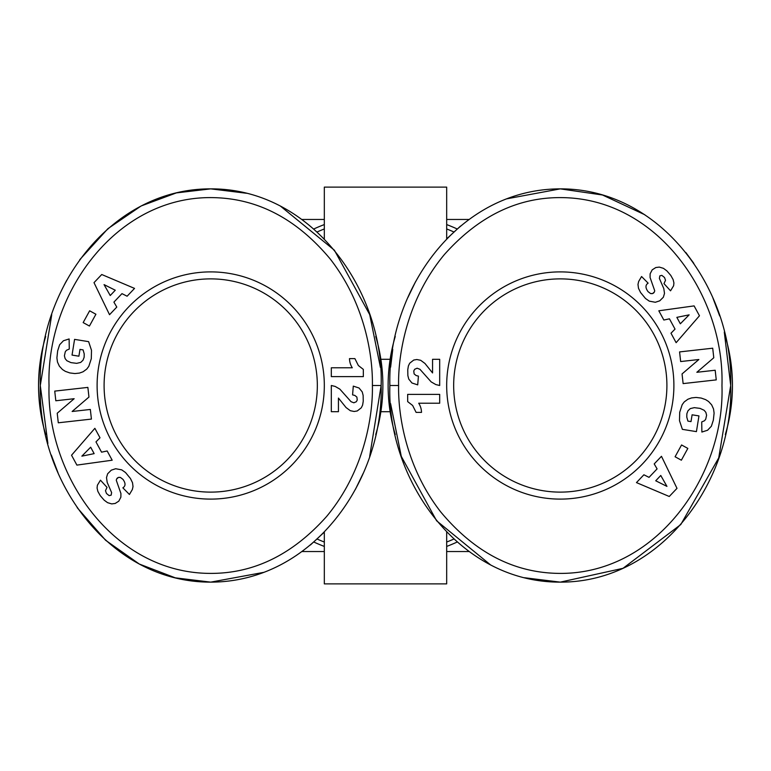 <?xml version="1.0" encoding="UTF-8"?>
<svg xmlns="http://www.w3.org/2000/svg" width="771" height="771" viewBox="0 0 771 771"><rect width="100%" height="100%" fill="white"/><g stroke="black" fill="none" stroke-linecap="round" stroke-linejoin="round"><path stroke-width="1.16" d="M313.845 542.042A172.164 172.164 0 0 0 324.321 546.427M446.679 546.427A172.164 172.164 0 0 0 457.155 542.042M372.393 385.5C373.039 413.95 365.184 470.281 326.547 516.541C292.151 555.053 252.946 574 208.941 573.383C113 572.323 46.289 474.888 49.036 385.5C45.942 294.329 116.248 194.784 214.396 197.655C258.478 198.822 297.124 219.311 330.316 259.114C365.907 304.902 372.923 357.879 372.393 385.5L381.134 385.5C383.64 480.786 312.795 581.989 210.714 582.134C109.097 582.413 37.365 480.121 40.294 385.5C37.201 290.879 109.299 188.587 210.714 188.866L246.566 193.27M398.607 385.5C397.961 357.05 405.816 300.719 444.453 254.459C478.849 215.947 518.054 197 562.059 197.617C658 198.677 724.711 296.112 721.964 385.5C725.058 476.671 654.752 576.216 556.604 573.345C512.522 572.178 473.876 551.689 440.684 511.886C405.093 466.098 398.077 413.121 398.607 385.5L389.866 385.5C387.36 290.214 458.205 189.011 560.286 188.866C661.904 188.587 733.635 290.879 730.706 385.5C733.799 480.121 661.701 582.413 560.286 582.134L524.434 577.73M375.747 336.474A172.164 172.164 0 0 1 375.747 434.526M45.682 434.555A172.164 172.164 0 0 1 45.682 336.455M324.321 238.943L324.321 187.122L446.679 187.122L446.679 238.933M725.318 336.445A172.164 172.164 0 0 1 725.318 434.545M395.253 434.526A172.164 172.164 0 0 1 395.253 336.474M446.679 532.057L446.679 583.878L324.321 583.878L324.321 532.067M104.095 385.5A106.62 106.62 0 0 0 210.714 492.12A106.62 106.62 0 0 0 317.334 385.5A106.62 106.62 0 0 0 210.714 278.88A106.62 106.62 0 0 0 104.095 385.5M210.714 499.107A113.607 113.607 0 0 1 97.107 385.5A113.607 113.607 0 0 1 210.714 271.893A113.607 113.607 0 0 1 324.321 385.5A113.607 113.607 0 0 1 210.714 499.107M453.666 385.5A106.62 106.62 0 0 0 560.286 492.12A106.62 106.62 0 0 0 666.905 385.5A106.62 106.62 0 0 0 560.286 278.88A106.62 106.62 0 0 0 453.666 385.5M560.286 499.107A113.607 113.607 0 0 1 446.679 385.5A113.607 113.607 0 0 1 560.286 271.893A113.607 113.607 0 0 1 673.893 385.5A113.607 113.607 0 0 1 560.286 499.107M380.874 359.286L390.126 359.286M380.874 411.714L390.126 411.714M263.759 572.361L210.714 582.134L175.306 577.845L139.3 564.035L105.598 540.269L77.196 507.684M58.066 472.922L51.31 455.044M47.869 443.45L40.294 385.5L51.734 314.684M64.388 284.701L66.672 280.422M79.741 259.702L107.911 228.679L140.891 206.127M141.363 205.886L176.357 192.904L210.714 188.866C311.85 188.413 384.257 290.792 381.134 385.5L369.685 456.345M280.393 206.059L334.392 250.218L369.608 314.433M369.752 314.847L380.411 367.41M363.122 473.481L355.373 489.44M323.743 532.665L310.443 544.952M457.155 228.958A172.164 172.164 0 0 0 446.679 224.573A172.164 172.164 0 0 1 457.155 228.958M324.321 224.573A172.164 172.164 0 0 0 313.845 228.958A172.164 172.164 0 0 1 324.321 224.573M506.72 198.831L560.286 188.866L602.488 194.996L644.797 214.743M685.853 252.56L693.804 263.316M712.934 298.078L719.69 315.956M724.287 332.06L730.706 385.5L718.736 457.878L680.793 524.54L623.016 568.323L560.286 582.134C459.15 582.587 386.743 480.208 389.866 385.5M490.607 564.941L436.608 520.782L401.392 456.567M401.248 456.153L390.589 403.59M390.608 367.189L392.757 349.446M407.878 297.519L415.627 281.56M447.257 238.335L460.557 226.048M71.539 455.227L94.872 428.319L100.008 437.793L95.97 441.889L101.55 452.172L107.159 450.968L112.181 460.21L76.898 465.106L71.539 455.227M56.9 357.879L57.661 350.834L59.637 344.753L63.415 340.763L69.12 338.951L69.284 349.041L66.46 350.275L65.275 351.798L64.407 355.788L65.14 358.65L66.884 360.732L70.98 362.621L76.676 363.343L80.695 362.418L83.017 360.23L84.135 357.262L84.222 353.908L83.095 349.899L79.991 349.398L78.893 356.192L72.04 355.084L74.575 339.375L88.617 341.649L91.498 350.285L91.296 358.698L88.81 366.341L86.747 369.097L83.066 371.786L79.452 373.077L74.893 373.559L69.804 372.933L65.362 371.362L62.451 369.511L59.348 366.148L57.468 362.033L56.9 357.879M101.743 274.515L134.54 288.402L127.109 296.218L121.972 293.635L113.906 302.116L116.787 307.08L109.53 314.703L94.004 282.649L101.743 274.515M83.162 322.586L89.638 310.8L95.912 314.24L89.436 326.037L83.162 322.586M57.218 413.237L74.151 398.713L55.82 400.766L54.741 391.109L87.875 387.399L88.954 397.055L72.137 411.483L90.342 409.449L91.421 419.087L58.288 422.797L57.218 413.237M104.172 500.167L100.24 495.628L97.859 491.378L97.079 488.033L97.387 485.229L100.461 480.179L107.024 487.378L105.482 490.693L106.475 493.488L109.145 495.628L111.149 495.165L111.622 492.582L107.198 482.424L106.504 477.577L107.622 473.799L111.265 470.175L115.669 468.729L121.722 469.857L125.528 472.536L130.434 478.492L132.516 482.733L133.017 486.568L132.352 489.518L129.432 494.481L122.868 487.841C125.702 486.038 125.731 483.205 122.955 479.36L120.469 477.471L118.435 477.403L116.537 479.119L116.296 480.294L120.922 493.507L120.864 497.218L118.792 501.16L115.207 503.453L111.699 503.906L107.554 502.663L104.172 500.167M356.327 401.73L357.233 400.033L356.886 397.094L354.853 395.446L352.578 394.877L353.291 386.126L359.045 388.006L362.235 391.909L363.141 395.407L363.237 401.228L362.611 405.074L361.3 407.792L357.262 410.953L354.168 411.483L350.323 410.702L346.044 407.541L338.44 398.067L338.44 411.695L331.318 411.695L331.318 385.5L335.192 386.435L339.847 389.124L351.046 401.691L353.86 402.79L356.327 401.73M331.318 367.777L352.289 367.777A17.502 17.502 0 0 1 349.494 358.611L354.891 358.611L358.361 365.521L363.334 369.396L363.334 376.624L331.318 376.624L331.318 367.777M324.321 219.456L301.991 219.456M468.999 219.456L446.679 219.456M446.679 551.544L469.009 551.544M302.001 551.544L324.321 551.544M116.537 479.119L117.539 477.837M118.435 477.403L119.987 477.355M122.955 479.36C125.731 483.205 125.702 486.038 122.868 487.841M129.432 494.481L132.352 489.518M699.461 315.773L676.128 342.681L670.992 333.207L675.03 329.111L669.45 318.828L663.841 320.032L658.82 310.79L694.102 305.894L699.461 315.773M714.1 413.121L713.339 420.166L711.363 426.247L707.585 430.237L701.88 432.049L701.716 421.959L704.54 420.725L705.725 419.202L706.593 415.212L705.86 412.35L704.116 410.268L700.02 408.379L694.324 407.657L690.305 408.582L687.983 410.77L686.865 413.738L686.778 417.092L687.905 421.101L691.009 421.602L692.107 414.808L698.96 415.916L696.425 431.625L682.383 429.351L679.502 420.715L679.704 412.302L682.19 404.659L684.253 401.903L687.934 399.214L691.548 397.923L696.107 397.441L701.196 398.067L705.638 399.638L708.549 401.489L711.652 404.852L713.532 408.967L714.1 413.121M669.257 496.485L636.461 482.598L643.891 474.782L649.028 477.365L657.094 468.884L654.213 463.92L661.47 456.297L676.996 488.351L669.257 496.485M687.838 448.414L681.362 460.2L675.088 456.76L681.564 444.963L687.838 448.414M713.782 357.763L696.849 372.287L715.18 370.234L716.259 379.891L683.125 383.601L682.046 373.945L698.863 359.517L680.658 361.551L679.579 351.913L712.712 348.203L713.782 357.763M666.828 270.833L670.76 275.372L673.141 279.622L673.921 282.967L673.613 285.771L670.539 290.821L663.976 283.622L665.518 280.307L664.525 277.512L661.855 275.372L659.851 275.835L659.378 278.418L663.802 288.576L664.496 293.423L663.378 297.201L659.735 300.825L655.331 302.271L649.278 301.143L645.472 298.464L640.566 292.508L638.484 288.267L637.983 284.432L638.648 281.482L641.568 276.519L648.132 283.159C645.298 284.962 645.269 287.795 648.045 291.64L650.531 293.529L652.565 293.597L654.463 291.881L654.704 290.706L650.078 277.493L650.136 273.782L652.208 269.84L655.793 267.547L659.301 267.094L663.445 268.337L666.828 270.833M414.673 369.27L413.767 370.967L414.114 373.906L416.147 375.554L418.422 376.123L417.709 384.874L411.955 382.994L408.765 379.091L407.859 375.593L407.763 369.772L408.389 365.926L409.7 363.208L413.738 360.047L416.832 359.517L420.677 360.298L424.956 363.459L432.56 372.933L432.56 359.305L439.682 359.305L439.682 385.5L435.808 384.565L431.153 381.876L419.954 369.309L417.14 368.21L414.673 369.27M439.682 403.223L418.711 403.223A17.502 17.502 0 0 1 421.506 412.389L416.109 412.389L412.639 405.479L407.666 401.604L407.666 394.376L439.682 394.376L439.682 403.223M654.463 291.881L653.461 293.163M652.565 293.597L651.013 293.645M641.568 276.519L638.648 281.482M90.66 447.209L81.861 456.143L94.149 453.637L90.66 447.209M115.274 290.224L104.056 284.615L110.234 295.524L115.274 290.224M680.34 323.791L689.139 314.857L676.851 317.363L680.34 323.791M655.726 480.776L666.944 486.385L660.766 475.476L655.726 480.776M317.16 539.054A168.078 168.078 0 0 0 324.321 542.042M446.679 542.042A168.078 168.078 0 0 0 453.84 539.054M453.84 231.946A168.078 168.078 0 0 0 446.679 228.958M324.321 228.958A168.078 168.078 0 0 0 317.16 231.946"/></g></svg>
